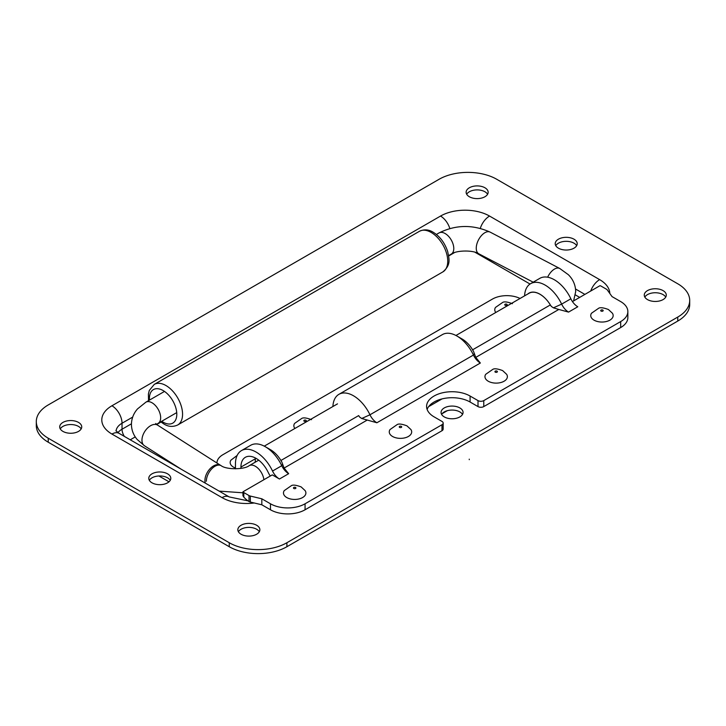 <?xml version="1.0" encoding="UTF-8"?>
<svg xmlns="http://www.w3.org/2000/svg" width="726" height="726" viewBox="0 0 726 726"><rect width="100%" height="100%" fill="white"/><g stroke="black" fill="none" stroke-linecap="round" stroke-linejoin="round"><path stroke-width="1.09" d="M469.259 459.676L469.259 459.159L469.259 459.676M512.438 303.704C507.574 301.871 504.334 301.435 502.728 302.388L495.513 307.416A11.208 6.47 0 0 0 495.804 312.47M311.536 419.692C306.662 417.867 303.432 417.432 301.825 418.385L294.611 423.403A11.208 6.47 0 0 0 294.892 428.467M237.157 455.447L230.904 460.184A11.208 6.47 0 0 0 233.436 467.09A11.208 6.47 0 0 0 235.451 468.016M284.229 490.631A11.208 6.47 0 0 0 286.761 497.546A11.208 6.47 0 0 0 300.8 498.39A11.208 6.47 0 0 0 305.138 490.631L301.154 486.919C296.29 485.095 293.05 484.659 291.444 485.612L284.229 490.631M390.016 429.556A11.208 6.47 0 0 0 392.548 436.471A11.208 6.47 0 0 0 406.587 437.315A11.208 6.47 0 0 0 410.925 429.556L406.941 425.844C402.077 424.02 398.837 423.585 397.231 424.538L390.016 429.556M485.712 374.307A11.208 6.47 0 0 0 488.244 381.223A11.208 6.47 0 0 0 502.283 382.067A11.208 6.47 0 0 0 506.621 374.307L502.637 370.596C497.773 368.772 494.533 368.336 492.927 369.289L485.712 374.307M591.499 313.233A11.208 6.47 0 0 0 594.022 320.148A11.208 6.47 0 0 0 608.07 320.992A11.208 6.47 0 0 0 612.408 313.233L608.424 309.521C603.56 307.697 600.32 307.261 598.714 308.214L591.499 313.233M229.253 542.73L48.243 438.223A40.765 23.531 180 0 1 36.3 421.579A40.765 23.531 180 0 1 48.243 404.936L439.094 179.277A40.765 23.531 180 0 1 496.747 179.277L677.757 283.784A40.765 23.531 180 0 1 689.7 300.428A40.765 23.531 180 0 1 677.757 317.071L286.906 542.73A40.765 23.531 180 0 1 229.253 542.73L229.253 546.723A40.765 23.531 0 0 0 286.906 546.723L677.757 321.064A40.765 23.531 0 0 0 689.7 304.421L689.7 300.428M256.641 525.252A11.008 6.353 0 0 0 244.644 523.882A11.008 6.353 0 0 0 237.847 529.744A11.008 6.353 0 0 0 241.077 534.245A11.008 6.353 0 0 0 253.065 535.616A11.008 6.353 0 0 0 259.863 529.744A11.008 6.353 0 0 0 256.641 525.252M167.57 473.833A11.008 6.353 0 0 0 155.582 472.454A11.008 6.353 0 0 0 148.785 478.325A11.008 6.353 0 0 0 152.006 482.817A11.008 6.353 0 0 0 164.003 484.197A11.008 6.353 0 0 0 170.791 478.325A11.008 6.353 0 0 0 167.57 473.833M78.508 422.414A11.008 6.353 0 0 0 66.511 421.035A11.008 6.353 0 0 0 59.713 426.906A11.008 6.353 0 0 0 62.944 431.398A11.008 6.353 0 0 0 74.932 432.778A11.008 6.353 0 0 0 81.729 426.906A11.008 6.353 0 0 0 78.508 422.414M459.848 407.93A11.008 6.353 0 0 0 447.851 406.551A11.008 6.353 0 0 0 441.063 412.422A11.008 6.353 0 0 0 444.285 416.915A11.008 6.353 0 0 0 456.282 418.294A11.008 6.353 0 0 0 463.07 412.422A11.008 6.353 0 0 0 459.848 407.93M663.056 290.609A11.008 6.353 0 0 0 651.068 289.229A11.008 6.353 0 0 0 644.271 295.101A11.008 6.353 0 0 0 647.492 299.593A11.008 6.353 0 0 0 659.489 300.972A11.008 6.353 0 0 0 666.287 295.101A11.008 6.353 0 0 0 663.056 290.609M573.994 239.19A11.008 6.353 0 0 0 561.997 237.81A11.008 6.353 0 0 0 555.208 243.682A11.008 6.353 0 0 0 558.43 248.174A11.008 6.353 0 0 0 570.418 249.553A11.008 6.353 0 0 0 577.215 243.682A11.008 6.353 0 0 0 573.994 239.19M484.923 187.762A11.008 6.353 0 0 0 472.935 186.391A11.008 6.353 0 0 0 466.137 192.254A11.008 6.353 0 0 0 469.359 196.755A11.008 6.353 0 0 0 481.356 198.125A11.008 6.353 0 0 0 488.153 192.254A11.008 6.353 0 0 0 484.923 187.762M36.3 421.579L36.3 425.572A40.765 23.531 0 0 0 48.243 442.216L229.253 546.723M238.409 531.741A11.008 6.353 180 0 1 256.641 529.245A11.008 6.353 180 0 1 259.309 531.741M149.338 480.322A11.008 6.353 180 0 1 167.57 477.826A11.008 6.353 180 0 1 170.238 480.322M60.276 428.903A11.008 6.353 180 0 1 78.508 426.407A11.008 6.353 180 0 1 81.167 428.903M441.617 414.419A11.008 6.353 180 0 1 459.848 411.923A11.008 6.353 180 0 1 462.516 414.419M644.833 297.097A11.008 6.353 180 0 1 663.056 294.602A11.008 6.353 180 0 1 665.724 297.097M555.762 245.678A11.008 6.353 180 0 1 573.994 243.183A11.008 6.353 180 0 1 576.662 245.678M466.691 194.259A11.008 6.353 180 0 1 484.923 191.755A11.008 6.353 180 0 1 487.591 194.259M268.066 448.532A21.807 12.587 60 0 1 281.824 462.008A21.853 12.614 -120 0 0 280.835 460.529L358.662 415.59A12.233 7.06 -120 0 0 359.651 417.078L361.73 418.494L376.876 422.768A12.233 7.06 60 0 1 369.961 414.791L473.443 355.05A12.233 7.06 -120 0 0 480.349 363.018L475.766 357.401L473.506 351.339A21.853 12.614 -120 0 0 472.517 349.859L550.344 304.929A21.608 12.469 -120 0 0 529.181 293.204L455.946 335.485M240.932 468.388L240.932 467.09L255.343 458.768L255.234 462.19M216.947 463.016L216.947 463.016A20.382 11.77 180 0 1 222.918 454.694L492.419 299.094A20.382 11.77 180 0 1 520.061 298.468M240.932 467.09A21.399 12.36 60 0 1 245.361 457.298A21.399 12.36 60 0 1 268.085 472.163A19.566 11.298 -120 0 0 270.272 476.038M261.823 504.788L270.471 509.779A24.457 14.121 0 0 0 305.065 509.779L305.065 503.79A24.457 14.121 180 0 1 270.471 503.79L261.823 498.798L261.823 504.788L250.334 502.056A4.075 2.35 0 0 1 249.59 501.82L249 501.53A19.566 11.298 60 0 1 243.809 497.11L243.809 492.555A4.075 2.35 180 0 1 242.947 491.82L272.286 474.877L279.446 479.015A12.233 7.06 60 0 1 272.531 471.038L281.761 465.711A29.149 16.825 -120 0 0 265.28 446.708A29.149 16.825 -120 0 0 250.715 445.265L241.486 450.592A29.149 16.825 60 0 1 272.531 471.038M235.451 468.842L235.451 463.932A29.149 16.825 60 0 1 241.486 450.592M305.065 503.79L441.98 424.737L441.98 430.727L305.065 509.779M572.451 301.58L599.957 285.699A4.075 2.35 180 0 1 601.228 286.198L606.419 289.193A4.075 2.35 180 0 1 607.308 289.964L612.045 296.598L620.685 301.589A24.457 14.121 180 0 1 627.854 311.581A24.457 14.121 180 0 1 620.685 321.564L483.77 400.607A4.075 2.35 180 0 1 478.007 400.607L470.085 396.033A25.474 14.711 0 0 0 442.315 392.848A25.474 14.711 0 0 0 426.589 406.433A25.474 14.711 0 0 0 434.048 416.833L441.98 421.416A4.075 2.35 180 0 1 443.169 423.076A4.075 2.35 180 0 1 441.98 424.737M558.811 309.457L568.549 312.098A12.233 7.06 60 0 1 561.643 304.121L570.863 298.794A29.149 16.825 -120 0 0 539.817 278.348L530.597 283.675A29.149 16.825 60 0 1 561.643 304.121L553.412 307.833L558.811 309.457L475.766 357.401M282.677 464.132L281.761 465.711A12.233 7.06 -120 0 0 288.667 473.688L284.093 468.061L281.824 462.008M243.809 492.555L249 495.549L249 501.53M261.823 498.798L250.334 496.058A4.075 2.35 180 0 1 249 495.549M242.947 491.82L242.947 495.749L243.809 497.11M427.124 409.428A25.474 14.711 180 0 1 444.775 398.329A25.474 14.711 180 0 1 470.085 402.022L478.007 406.596A4.075 2.35 0 0 0 483.77 406.596L620.685 327.553A24.457 14.121 0 0 0 627.854 317.571L627.854 311.581M441.98 430.727A4.075 2.35 0 0 0 443.169 429.066L443.169 423.076M255.343 458.768L255.18 462.217M332.907 406.515A29.149 16.825 60 0 1 338.915 394.336A29.149 16.825 60 0 1 369.961 414.791L361.73 418.494M474.359 353.471L473.443 355.05A29.149 16.825 -120 0 0 456.963 336.038A29.149 16.825 -120 0 0 442.397 334.595L338.915 394.336M459.749 337.862A21.807 12.587 60 0 1 473.506 351.339M527.884 293.948A21.707 12.533 60 0 1 550.344 304.929A12.233 7.06 -120 0 0 551.333 306.408L553.412 307.833M570.863 298.794A12.233 7.06 -120 0 0 577.778 306.771L568.549 312.098M524.589 295.854A29.149 16.825 60 0 1 530.597 283.675M550.344 304.929A21.853 12.614 60 0 1 551.333 306.408A12.233 7.06 60 0 1 550.344 304.929M358.662 415.59A21.853 12.614 60 0 1 359.651 417.078M506.839 304.258A1.225 0.708 180 0 1 506.839 305.256A1.225 0.708 180 0 1 505.105 305.256A1.225 0.708 180 0 1 505.105 304.258A1.225 0.708 180 0 1 506.839 304.258M305.927 420.245A1.225 0.708 180 0 1 305.927 421.243A1.225 0.708 180 0 1 304.194 421.243A1.225 0.708 180 0 1 304.194 420.245A1.225 0.708 180 0 1 305.927 420.245M295.555 487.482A1.225 0.708 180 0 1 295.555 488.48A1.225 0.708 180 0 1 293.821 488.48A1.225 0.708 180 0 1 293.821 487.482A1.225 0.708 180 0 1 295.555 487.482M401.342 426.407A1.225 0.708 180 0 1 401.342 427.405A1.225 0.708 180 0 1 399.609 427.405A1.225 0.708 180 0 1 399.609 426.407A1.225 0.708 180 0 1 401.342 426.407M497.038 371.149A1.225 0.708 180 0 1 497.038 372.157A1.225 0.708 180 0 1 495.304 372.157A1.225 0.708 180 0 1 495.304 371.149A1.225 0.708 180 0 1 497.038 371.149M602.816 310.075A1.225 0.708 180 0 1 602.816 311.082A1.225 0.708 180 0 1 601.083 311.082A1.225 0.708 180 0 1 601.083 310.075A1.225 0.708 180 0 1 602.816 310.075M161.707 421.28A19.366 11.18 -120 0 0 163.105 422.16A19.366 11.18 -120 0 0 176.799 414.256A19.366 11.18 -120 0 0 163.105 390.543A19.366 11.18 -120 0 0 149.483 400.099M165.982 385.551A23.441 13.531 60 0 1 181.3 406.206A23.441 13.531 60 0 1 177.707 424.982L442.887 271.887A23.441 13.531 60 0 0 446.481 253.102A23.441 13.531 60 0 0 431.171 232.447A23.441 13.531 60 0 0 419.446 231.285L154.266 384.39A23.441 13.531 60 0 1 165.982 385.551M263.892 479.723A12.233 7.06 -120 0 0 255.343 466.264A12.233 7.06 -120 0 0 249.227 465.656L258.728 460.166M448.623 255.625L451.254 254.109C456.11 250.261 473.161 249.871 478.797 253.791A12.233 6.697 -62.4 0 1 476.256 248.183A12.233 6.697 -62.4 0 1 481.229 235.832A12.233 6.697 -62.4 0 1 490.123 232.111L559.737 268.466A12.233 6.697 -62.4 0 0 547.649 277.205M451.254 254.109A12.233 7.06 -120 0 0 453.786 248.51A12.233 7.06 -120 0 0 445.138 233.536A12.233 7.06 -120 0 0 439.03 232.928L436.399 234.444M156.58 424.401L158.123 423.349A12.233 7.06 -120 0 0 160.664 417.749A12.233 7.06 -120 0 0 152.015 402.767A12.233 7.06 -120 0 0 145.899 402.168L164.493 391.423M205.349 483.162A12.233 7.405 122.5 0 1 204.932 480.385A12.233 7.405 122.5 0 1 210.64 468.125A12.233 7.405 122.5 0 1 220.577 465.339L157.606 425.146A12.233 7.405 122.5 0 0 147.659 427.941A12.233 7.405 122.5 0 0 141.96 440.192A12.233 7.405 122.5 0 0 144.456 445.773M206.338 481.238A12.233 7.06 -60 0 1 211.674 468.932A12.233 7.06 -60 0 1 221.103 465.656C226.149 469.74 244.181 469.74 249.227 465.656M609.795 293.449A34.648 20.001 0 0 0 599.649 279.628L489.542 216.058A34.648 20.001 0 0 0 440.537 216.058L111.94 405.77A34.648 20.001 0 0 0 111.94 434.057L222.047 497.628A34.648 20.001 0 0 0 254.263 502.991M428.639 406.651L442.061 398.901M131.433 423.803L122.032 429.229L122.032 423.24L132.676 417.096M124.355 436.399A9.374 5.409 60 0 1 122.032 429.229A20.382 11.77 -0 0 0 117.93 432.632M116.087 430.981A20.382 11.77 180 0 1 122.032 423.24A14.266 8.24 60 0 0 111.94 405.77M575.555 289.012L584.884 294.402M579.693 297.397L575.428 294.938M454.267 252.73L448.677 255.96M161.018 422.033L156.716 424.519M135.254 436.907L130.244 439.802M530.025 284.029L475.04 252.285M48.243 438.223L48.243 442.216M286.906 546.723L286.906 542.73M677.757 321.064L677.757 317.071M440.537 216.058A14.266 8.24 60 0 1 449.821 228.499M480.303 228.354A14.266 8.24 -60 0 1 489.542 216.058M590.71 291.044A14.266 8.24 -60 0 1 599.649 279.628M111.94 434.057A14.266 8.24 -60 0 1 119.073 433.349L115.915 430.727M222.047 497.628A14.266 8.24 -60 0 1 229.18 496.92L247.974 500.849M376.876 422.768L480.349 363.018M284.093 468.061L367.129 420.118M279.446 479.015L288.667 473.688M250.334 502.056L250.334 496.058M270.471 509.779L270.471 503.79M470.085 396.033L470.085 402.022M478.007 406.596L478.007 400.607M483.77 406.596L483.77 400.607M620.685 321.564L620.685 327.553M419.446 231.285C424.156 229.135 428.739 229.452 433.204 232.247C439.947 236.413 444.775 242.847 447.688 251.559C449.04 258.801 451.372 264.627 442.887 271.887M160.755 421.824L163.949 424.029C168.368 426.815 172.96 427.133 177.707 424.982M154.266 384.39L149.284 390.479L148.413 393.946L148.531 400.643M559.737 268.466L568.376 274.718C573.059 279.374 575.5 284.973 575.7 291.525L573.604 300.918M478.797 253.791L533.174 282.187M181.201 469.223L144.447 445.764L137.141 439.448C133.448 435.092 131.542 430.073 131.424 424.401C131.56 418.512 133.593 413.348 137.523 408.91L145.899 402.168M242.947 492.8L219.116 491.112M490.123 232.111C472.78 224.37 455.746 224.643 439.03 232.928M158.123 423.349L176.727 412.613M157.606 425.146L155.709 423.494M220.577 465.339L221.103 465.656M442.161 413.648L447.27 410.698M158.903 475.984L168.995 481.81M119.073 433.349L229.18 496.92M264.264 446.145L337.499 403.865M456.972 336.038L462.244 339.087M265.289 446.708L270.526 449.73"/></g></svg>
